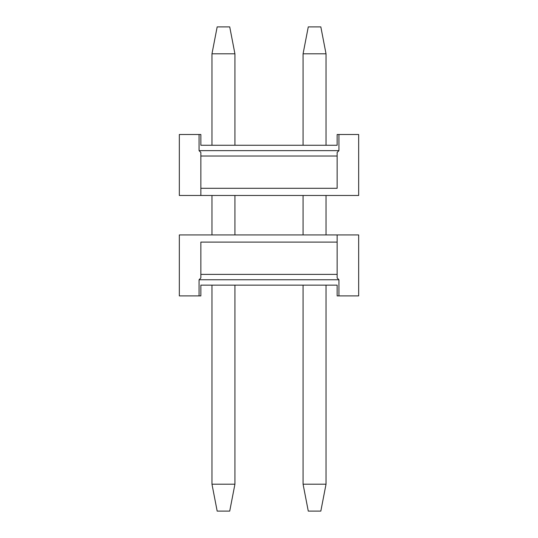 <?xml version="1.0" encoding="UTF-8"?>
<svg xmlns="http://www.w3.org/2000/svg" width="538" height="538" viewBox="0 0 538 538"><rect width="100%" height="100%" fill="white"/><g stroke="black" fill="none" stroke-linecap="round" stroke-linejoin="round"><path stroke-width="0.81" d="M200.856 242.1L337.144 242.1L200.856 242.1L200.856 274.38L200.856 242.1M337.144 234.924L200.856 234.924L358.664 234.924L337.144 234.924L337.144 274.38L337.144 234.924M200.856 277.964L200.856 274.38L337.144 274.38L337.144 277.964L337.144 274.38L200.856 274.38L200.856 277.964L199.06 279.76L200.856 277.964M179.336 234.924L200.856 234.924L179.336 234.924L179.336 295.9L199.06 295.9L199.06 279.76L338.94 279.76L337.144 277.964L338.94 279.76L338.94 295.9L358.664 295.9L358.664 234.924L358.664 295.9L338.94 295.9L338.94 279.76L199.06 279.76L199.06 295.9L179.336 295.9L179.336 234.924M200.856 295.9L199.06 295.9L200.856 295.9L200.856 285.14L337.144 285.14L337.144 295.9L338.94 295.9L337.144 295.9L337.144 285.14L200.856 285.14L200.856 295.9M308.274 26.9L320.83 26.9L308.274 26.9L303.076 53.8L308.274 26.9M303.076 484.2L303.076 285.14L303.076 484.2L308.274 511.1L303.076 484.2L326.028 484.2L303.076 484.2M303.076 234.924L303.076 195.476L303.076 234.924M303.076 145.26L303.076 53.8L303.076 145.26M320.83 511.1L308.274 511.1L320.83 511.1L326.028 484.2L326.028 285.14L326.028 484.2L320.83 511.1M326.028 234.924L326.028 195.476L326.028 234.924M326.028 145.26L326.028 53.8L303.076 53.8L326.028 53.8L320.83 26.9L326.028 53.8L326.028 145.26M217.17 26.9L229.726 26.9L217.17 26.9L211.972 53.8L217.17 26.9M211.972 484.2L211.972 285.14L211.972 484.2L217.17 511.1L211.972 484.2L234.924 484.2L211.972 484.2M211.972 234.924L211.972 195.476L211.972 234.924M211.972 145.26L211.972 53.8L211.972 145.26M229.726 511.1L217.17 511.1L229.726 511.1L234.924 484.2L234.924 285.14L234.924 484.2L229.726 511.1M234.924 234.924L234.924 195.476L234.924 234.924M234.924 145.26L234.924 53.8L211.972 53.8L234.924 53.8L229.726 26.9L234.924 53.8L234.924 145.26M337.144 188.3L200.856 188.3L337.144 188.3L337.144 156.02L337.144 188.3M200.856 195.476L337.144 195.476L179.336 195.476L200.856 195.476L200.856 156.02L200.856 195.476M337.144 152.436L337.144 156.02L200.856 156.02L200.856 152.436L200.856 156.02L337.144 156.02L337.144 152.436L338.94 150.64L337.144 152.436M358.664 195.476L337.144 195.476L358.664 195.476L358.664 134.5L338.94 134.5L338.94 150.64L199.06 150.64L200.856 152.436L199.06 150.64L199.06 134.5L179.336 134.5L179.336 195.476L179.336 134.5L199.06 134.5L199.06 150.64L338.94 150.64L338.94 134.5L358.664 134.5L358.664 195.476M337.144 134.5L338.94 134.5L337.144 134.5L337.144 145.26L200.856 145.26L200.856 134.5L199.06 134.5L200.856 134.5L200.856 145.26L337.144 145.26L337.144 134.5"/></g></svg>
